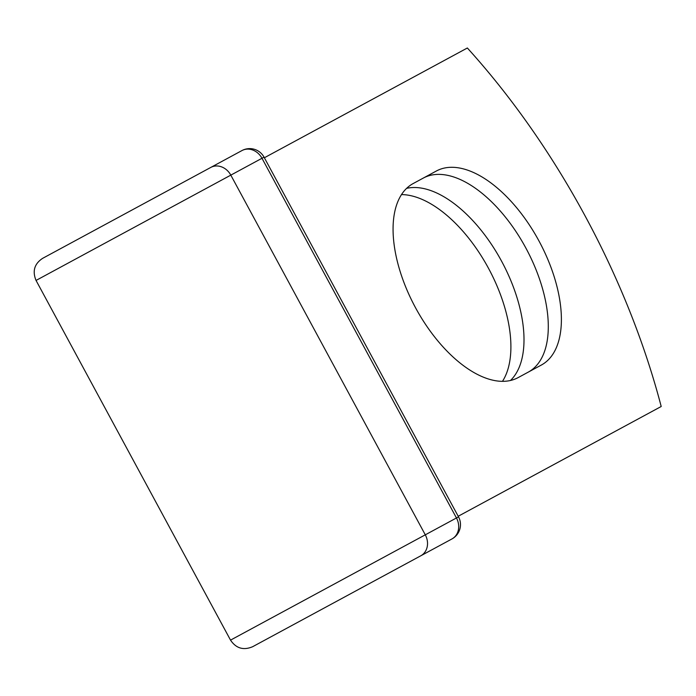 <?xml version="1.0" encoding="UTF-8"?>
<svg xmlns="http://www.w3.org/2000/svg" width="696" height="696" viewBox="0 0 696 696"><rect width="100%" height="100%" fill="white"/><g stroke="black" fill="none" stroke-linecap="round" stroke-linejoin="round"><path stroke-width="1.04" d="M538.956 240.938A110.307 56.976 61.6 0 0 436.366 171.007L413.154 183.561A110.307 56.976 61.6 0 0 415.503 307.693A110.307 56.976 61.6 0 0 518.094 377.624L541.297 365.078A110.307 56.976 61.6 0 0 538.956 240.938M528.203 372.16A110.307 56.976 61.6 0 0 525.854 248.02A110.307 56.976 61.6 0 0 423.272 178.089M401.496 194.593A110.307 56.976 -118.4 0 1 488.47 268.238A110.307 56.976 -118.4 0 1 502.468 381.338M406.595 188.364A110.307 56.976 -118.4 0 1 501.564 261.157A110.307 56.976 -118.4 0 1 510.473 380.486M381.478 577.054L397.129 568.588M420.767 555.808A16.304 13.955 -118.4 0 0 425.291 534.824L456.463 517.972A16.304 13.955 -118.4 0 1 451.939 538.948L252.622 646.723C243.452 650.577 236.092 648.385 230.533 640.129L425.291 534.824L230.811 175.131L36.044 280.436L230.533 640.129M451.939 538.948A16.304 16.304 0 0 0 458.525 516.858L456.463 517.972L261.983 158.279L230.811 175.131A16.304 13.955 -118.4 0 0 210.775 167.431L42.63 258.346C34.417 263.784 32.225 271.144 36.044 280.436M406.647 563.438L269.117 637.806M210.775 167.431L241.947 150.571A16.304 13.955 -118.4 0 1 261.983 158.279L264.036 157.157A16.304 16.304 0 0 0 241.947 150.571M264.367 157.757L467.355 47.998A475.472 245.601 -118.4 0 1 661.2 406.499L458.203 516.258M458.525 516.858L264.036 157.157"/></g></svg>
